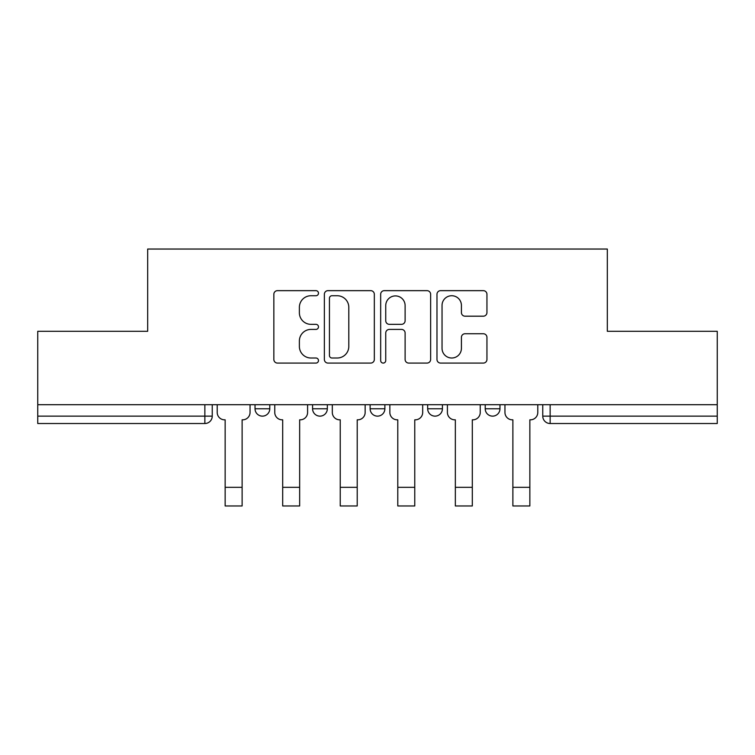 <?xml version="1.0" encoding="UTF-8"?>
<svg xmlns="http://www.w3.org/2000/svg" width="755" height="755" viewBox="0 0 755 755"><rect width="100%" height="100%" fill="white"/><g stroke="black" fill="none" stroke-linecap="round" stroke-linejoin="round"><path stroke-width="1.13" d="M318.478 293.195A2.539 2.539 0 0 0 315.949 290.656L277.472 290.656A3.624 3.624 0 0 0 273.848 294.28L273.848 359.455A3.624 3.624 0 0 0 277.472 363.079L315.949 363.079A2.539 2.539 0 0 0 318.478 360.541A2.539 2.539 0 0 0 315.949 358.012L310.966 358.012A11.589 11.589 0 0 1 299.376 346.422L299.376 340.996A11.589 11.589 0 0 1 310.966 329.406L315.949 329.406A2.539 2.539 0 0 0 318.478 326.868A2.539 2.539 0 0 0 315.949 324.339L310.966 324.339A11.589 11.589 0 0 1 299.376 312.749L299.376 307.313A11.589 11.589 0 0 1 310.966 295.733L315.949 295.733A2.539 2.539 0 0 0 318.478 293.195M427.67 404.708L427.67 408.766L442.421 408.766A7.38 7.38 0 0 1 435.05 416.137A7.38 7.38 0 0 1 427.67 408.766L427.67 404.708M483.323 316.185A3.624 3.624 0 0 0 486.947 312.57L486.947 294.28A3.624 3.624 0 0 0 483.323 290.656L440.599 290.656A3.624 3.624 0 0 0 436.975 294.28L436.975 359.455A3.624 3.624 0 0 0 440.599 363.079L483.323 363.079A3.624 3.624 0 0 0 486.947 359.455L486.947 337.372A3.624 3.624 0 0 0 483.323 333.748L465.033 333.748A3.624 3.624 0 0 0 461.418 337.372L461.418 348.319A9.683 9.683 0 0 1 451.726 358.012A9.683 9.683 0 0 1 442.043 348.319L442.043 305.416A9.683 9.683 0 0 1 451.726 295.733A9.683 9.683 0 0 1 461.418 305.416L461.418 312.57A3.624 3.624 0 0 0 465.033 316.185L483.323 316.185M37.75 404.708L37.75 331.294L147.678 331.294L147.678 249.037L607.322 249.037L607.322 331.294L717.25 331.294L717.25 404.708L37.75 404.708L37.75 416.137L212.24 416.137L212.24 404.708L212.24 416.137A7.38 7.38 0 0 1 204.86 423.517L37.75 423.517L37.75 416.137M374.329 294.28A3.624 3.624 0 0 0 370.714 290.656L327.981 290.656A3.624 3.624 0 0 0 324.367 294.28L324.367 359.455A3.624 3.624 0 0 0 327.981 363.079L370.714 363.079A3.624 3.624 0 0 0 374.329 359.455L374.329 294.28M384.286 290.656L427.019 290.656A3.624 3.624 0 0 1 430.633 294.28L430.633 359.455A3.624 3.624 0 0 1 427.019 363.079L408.729 363.079A3.624 3.624 0 0 1 405.114 359.455L405.114 333.021A3.624 3.624 0 0 0 401.49 329.406L389.363 329.406A3.624 3.624 0 0 0 385.739 333.021L385.739 360.541A2.539 2.539 0 0 1 383.2 363.079A2.539 2.539 0 0 1 380.671 360.541L380.671 294.28A3.624 3.624 0 0 1 384.286 290.656M542.76 404.708L542.76 416.137L717.25 416.137L717.25 423.517L550.14 423.517A7.38 7.38 0 0 1 542.76 416.137L542.76 404.708M717.25 404.708L717.25 416.137M499.97 404.708L499.97 408.766A7.38 7.38 0 0 1 492.59 416.137A7.38 7.38 0 0 1 485.22 408.766A7.38 7.38 0 0 0 492.59 416.137A7.38 7.38 0 0 0 499.97 408.766L499.97 404.708M485.22 404.708L485.22 408.766L499.97 408.766M442.421 404.708L442.421 408.766M384.88 404.708L384.88 408.766A7.38 7.38 0 0 1 377.5 416.137A7.38 7.38 0 0 1 370.12 408.766A7.38 7.38 0 0 0 377.5 416.137A7.38 7.38 0 0 0 384.88 408.766L370.12 408.766L370.12 404.708M312.579 404.708L312.579 408.766L327.33 408.766L327.33 404.708L327.33 408.766A7.38 7.38 0 0 1 319.95 416.137A7.38 7.38 0 0 1 312.579 408.766A7.38 7.38 0 0 0 319.95 416.137M255.03 404.708L255.03 408.766L269.78 408.766L269.78 404.708L269.78 408.766A7.38 7.38 0 0 1 262.41 416.137A7.38 7.38 0 0 1 255.03 408.766A7.38 7.38 0 0 0 262.41 416.137M204.86 404.708L204.86 423.517A7.38 7.38 0 0 0 212.24 416.137M331.964 295.733A2.539 2.539 0 0 0 329.435 298.263L329.435 355.473A2.539 2.539 0 0 0 331.964 358.012L337.221 358.012A11.589 11.589 0 0 0 348.801 346.422L348.801 307.313A11.589 11.589 0 0 0 337.221 295.733L331.964 295.733M405.114 305.596A9.683 9.683 0 0 0 395.422 295.913A9.683 9.683 0 0 0 385.739 305.596L385.739 320.715A3.624 3.624 0 0 0 389.363 324.339L401.49 324.339A3.624 3.624 0 0 0 405.114 320.715L405.114 305.596M217.213 412.457L217.213 404.708L217.213 412.457A7.38 7.38 0 0 0 224.594 419.827L225.15 419.827L225.15 454.878M224.594 419.827L225.15 419.827L225.15 505.963L242.119 505.963L242.119 419.827L242.666 419.827L242.119 419.827L242.119 454.878M250.047 412.457L250.047 404.708L250.047 412.457A7.38 7.38 0 0 1 242.666 419.827M242.119 505.963L225.15 505.963M274.763 412.457L274.763 404.708L274.763 412.457A7.38 7.38 0 0 0 282.143 419.827L282.691 419.827L282.691 454.878M282.143 419.827L282.691 419.827L282.691 505.963L299.659 505.963L299.659 419.827L300.216 419.827L299.659 419.827L299.659 454.878M307.596 412.457L307.596 404.708L307.596 412.457A7.38 7.38 0 0 1 300.216 419.827M332.313 412.457L332.313 404.708L332.313 412.457A7.38 7.38 0 0 0 339.684 419.827L340.241 419.827L340.241 454.878M339.684 419.827L340.241 419.827L340.241 505.963L357.209 505.963L357.209 419.827L357.766 419.827L357.209 419.827L357.209 454.878M365.146 412.457L365.146 404.708L365.146 412.457A7.38 7.38 0 0 1 357.766 419.827M299.659 505.963L282.691 505.963M357.209 505.963L340.241 505.963M389.854 412.457L389.854 404.708L389.854 412.457A7.38 7.38 0 0 0 397.234 419.827L397.791 419.827L397.791 454.878M397.234 419.827L397.791 419.827L397.791 505.963L414.759 505.963L414.759 419.827L415.316 419.827L414.759 419.827L414.759 454.878M422.687 412.457L422.687 404.708L422.687 412.457A7.38 7.38 0 0 1 415.316 419.827M447.404 412.457L447.404 404.708L447.404 412.457A7.38 7.38 0 0 0 454.784 419.827L455.341 419.827L455.341 454.878M454.784 419.827L455.341 419.827L455.341 505.963L472.309 505.963L472.309 419.827L472.856 419.827L472.309 419.827L472.309 454.878M480.237 412.457L480.237 404.708L480.237 412.457A7.38 7.38 0 0 1 472.856 419.827M504.953 412.457L504.953 404.708L504.953 412.457A7.38 7.38 0 0 0 512.334 419.827L512.881 419.827L512.881 454.878M512.334 419.827L512.881 419.827L512.881 505.963L529.85 505.963L529.85 419.827L530.406 419.827L529.85 419.827L529.85 454.878M537.787 412.457L537.787 404.708L537.787 412.457A7.38 7.38 0 0 1 530.406 419.827M414.759 505.963L397.791 505.963M472.309 505.963L455.341 505.963M529.85 505.963L512.881 505.963M550.14 404.708L550.14 423.517M242.119 487.334L225.15 487.334M299.659 487.334L282.691 487.334M357.209 487.334L340.241 487.334M414.759 487.334L397.791 487.334M472.309 487.334L455.341 487.334M529.85 487.334L512.881 487.334"/></g></svg>
